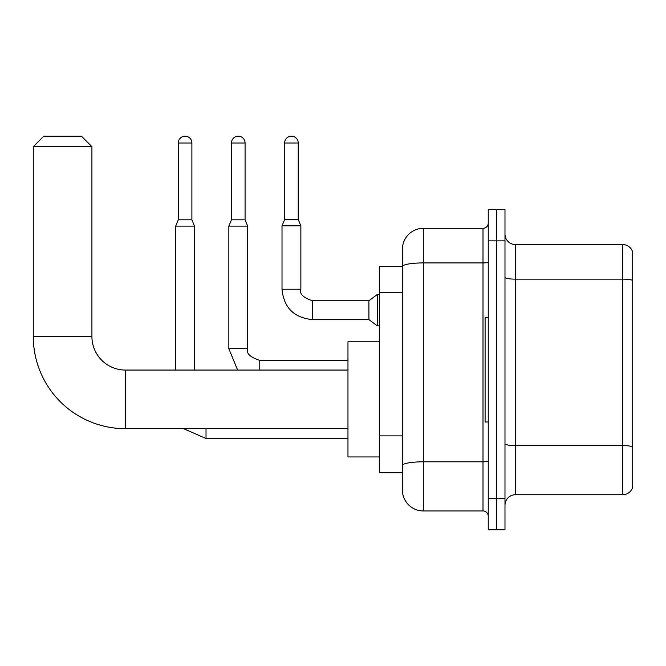 <?xml version="1.0" encoding="UTF-8"?>
<svg xmlns="http://www.w3.org/2000/svg" width="666" height="666" viewBox="0 0 666 666"><rect width="100%" height="100%" fill="white"/><g stroke="black" fill="none" stroke-linecap="round" stroke-linejoin="round"><path stroke-width="1" d="M423.343 510.955L483.008 510.955L483.008 262.92L423.343 262.92A20.937 3.638 180 0 0 402.406 266.558L402.406 249.259A20.937 20.937 0 0 1 423.343 228.321L423.343 510.955A20.937 20.937 0 0 1 402.406 490.018L402.406 260.772L402.406 266.525L379.37 266.525L379.37 472.752L402.406 472.752M488.245 498.393L488.245 529.803L496.62 529.803L496.62 498.393L496.62 529.803L504.986 529.803L504.986 498.393L496.62 498.393L496.62 240.884L496.62 498.393L488.245 498.393L488.245 240.884L496.62 240.884L496.62 209.474L496.62 240.884L504.986 240.884L504.986 498.393M504.986 240.884L504.986 209.474L488.245 209.474L488.245 240.884M423.343 228.321L483.008 228.321A5.236 5.236 0 0 0 488.245 223.085M402.406 490.018L402.406 469.08M402.406 249.259L402.406 260.772M488.245 516.192A5.236 5.236 0 0 0 483.008 510.955M504.986 505.203A10.465 10.465 0 0 1 515.459 494.73L622.652 494.73L622.652 244.547L515.459 244.547A10.465 10.465 0 0 1 504.986 234.074A10.465 10.465 0 0 0 515.459 244.547L515.459 494.73M632.7 252.081A10.465 10.465 0 0 0 622.652 244.547A10.465 10.465 0 0 1 632.7 252.081L632.7 487.196A10.465 10.465 0 0 1 622.652 494.73M504.986 277.331A10.465 1.815 0 0 0 515.459 279.146L622.652 279.146A10.465 1.815 180 0 1 632.7 280.453L632.7 252.922M347.968 428.679L125.416 428.679A92.116 92.116 0 0 1 33.3 336.563L33.3 146.67L43.765 136.197L81.452 136.197L91.925 146.67L33.3 146.67M125.416 428.679L125.416 370.055A33.5 33.5 0 0 1 91.925 336.563L91.925 146.67M379.37 341.791L347.968 341.791L347.968 456.943L379.37 456.943M488.245 317.299L485.098 317.299L485.098 421.978L488.245 421.978M191.891 219.838L178.28 219.838L178.28 143.007A6.802 6.802 0 0 1 185.09 136.197A6.802 6.802 0 0 1 191.891 143.007L191.891 219.838L194.505 226.124L194.505 370.055M175.666 370.055L175.666 226.124L194.505 226.124M245.071 219.838L231.46 219.838L231.46 143.007A6.802 6.802 0 0 1 238.261 136.197A6.802 6.802 0 0 1 245.071 143.007L245.071 219.838L247.685 226.124L228.846 226.124L228.846 348.701L247.685 348.701L247.685 226.124M298.243 219.53L284.64 219.53L284.64 143.007A6.802 6.802 0 0 1 291.442 136.197A6.802 6.802 0 0 1 298.243 143.007L298.243 219.53L300.865 225.807L282.018 225.807L282.018 289.244L300.841 289.244M300.865 225.807L300.865 289.244C299.242 293.764 303.08 297.602 312.379 300.757L368.906 300.757L368.906 319.597L312.379 319.597L312.379 300.774M368.906 300.757L377.281 294.48L377.281 325.882L379.37 325.882M402.406 292.482L379.37 292.482M402.406 435.889L379.37 435.889M488.245 460.905A5.236 0.907 0 0 1 483.008 461.813L423.343 461.813A20.937 3.638 180 0 0 402.406 465.451M488.245 262.013A5.236 0.907 0 0 1 483.008 262.92L483.008 228.321M632.7 446.894A10.465 1.815 180 0 0 622.652 445.587L515.459 445.587A10.465 1.815 0 0 1 504.986 443.772M33.3 336.563L91.925 336.563M183.649 428.679L206.019 438.519L183.649 428.679L206.019 438.519L183.649 428.679L206.019 438.519L183.649 428.679L206.019 438.519L183.649 428.679L206.019 438.519L183.649 428.679L206.019 438.519L183.649 428.679L206.019 438.519L183.649 428.679L206.019 438.519L206.019 428.679M178.28 143.007L191.891 143.007M247.685 348.701C246.07 353.221 249.908 357.059 259.199 360.214L259.199 370.055M231.46 143.007L245.071 143.007M284.64 143.007L298.243 143.007M347.968 370.055L125.416 370.055M347.968 438.519L206.019 438.519M178.28 219.838L175.666 226.124M228.846 348.701L237.62 370.055L228.846 348.701M347.968 360.214L259.199 360.214M231.46 219.838L228.846 226.124M282.018 289.244C283.841 307.659 293.964 317.782 312.379 319.597C293.964 317.782 283.841 307.659 282.018 289.244C283.841 307.659 293.964 317.782 312.379 319.597C293.964 317.782 283.841 307.659 282.018 289.244C283.841 307.659 293.964 317.782 312.379 319.597C293.964 317.782 283.841 307.659 282.018 289.244C283.841 307.659 293.964 317.782 312.379 319.597C293.964 317.782 283.841 307.659 282.018 289.244C283.841 307.659 293.964 317.782 312.379 319.597C293.964 317.782 283.841 307.659 282.018 289.244C283.841 307.659 293.964 317.782 312.379 319.597C293.964 317.782 283.841 307.659 282.018 289.244C283.841 307.659 293.964 317.782 312.379 319.597C293.964 317.782 283.841 307.659 282.018 289.244C283.841 307.659 293.964 317.782 312.379 319.597C293.964 317.782 283.841 307.659 282.018 289.244C283.841 307.659 293.964 317.782 312.379 319.597M368.906 319.597L377.281 325.882M284.64 219.53L282.018 225.807M377.281 294.48L379.37 294.48"/></g></svg>
